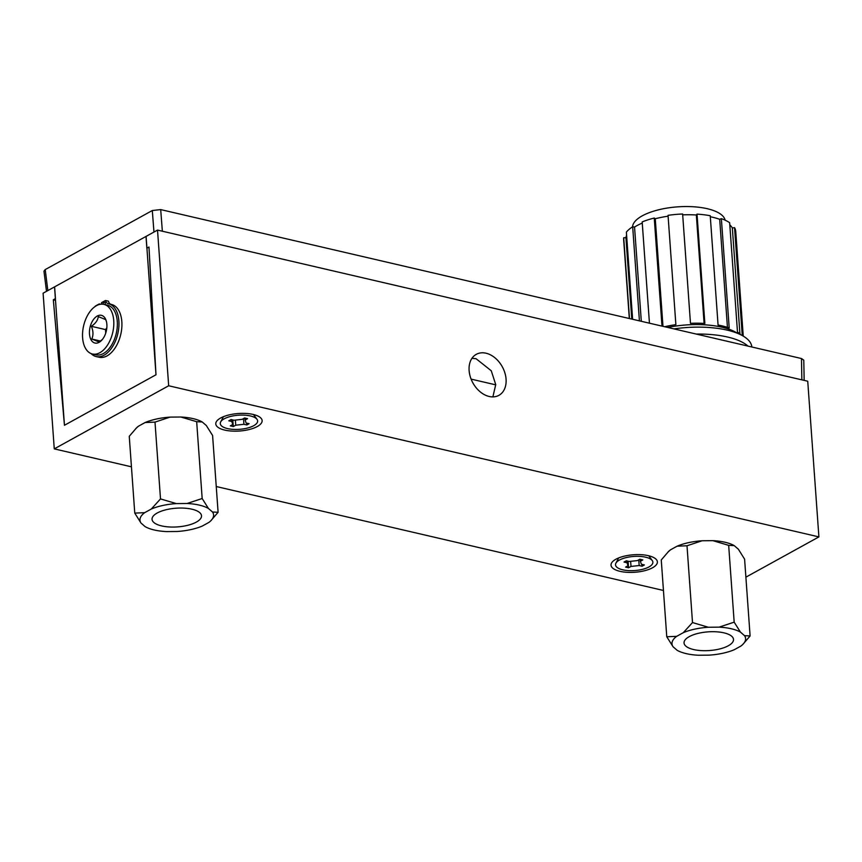 <?xml version="1.0" encoding="UTF-8"?>
<svg xmlns="http://www.w3.org/2000/svg" width="862" height="862" viewBox="0 0 862 862"><rect width="100%" height="100%" fill="white"/><g stroke="black" fill="none" stroke-linecap="round" stroke-linejoin="round"><path stroke-width="1.29" d="M253.137 414.439A23.231 8.771 -4.1 0 1 259.117 416.691A23.231 8.771 -4.1 0 1 254.128 427.983A23.231 8.771 -4.1 0 1 224.766 430.095A23.231 8.771 -4.1 0 1 218.205 419.622A23.231 8.771 -4.1 0 1 253.137 414.439M648.396 555.678A23.231 8.771 -4.1 0 1 654.366 557.929A23.231 8.771 -4.1 0 1 649.377 569.222A23.231 8.771 -4.1 0 1 620.015 571.334A23.231 8.771 -4.1 0 1 613.453 560.86A23.231 8.771 -4.1 0 1 648.396 555.678M492.881 396.886L495.736 384.614L491.265 370.768L476.072 358.721L471.967 358.312M486.039 353.215A23.414 16.777 -118.9 0 1 504.873 372.858A23.414 16.777 -118.9 0 1 498.893 395.346A23.414 16.777 -118.9 0 1 489.142 396.466A23.414 16.777 -118.9 0 1 470.307 376.823A23.414 16.777 -118.9 0 1 476.277 354.336A23.414 16.777 -118.9 0 1 486.039 353.215M53.325 299.782L55.448 298.608L54.608 286.852L43.1 293.199L54.263 448.876L168.672 385.767L818.9 536.897L807.737 381.219L157.52 230.089L146.012 236.436L146.852 248.191L148.975 247.028L155.99 374.776L64.456 425.268L53.325 299.782L55.502 300.288M168.672 385.767L157.52 230.089M54.263 448.876L131.444 466.816M216.254 486.524L663.449 590.47M745.889 577.163L818.9 536.897M54.543 286.884L64.456 425.268L155.99 374.776L146.077 236.393L54.543 286.884M106.069 331.999A11.702 6.864 103.1 0 1 106.5 330.146M106.446 321.612L105.703 319.619L98.3 316.602C97.859 320.233 95.542 323.476 91.34 326.299C93.344 330.933 93.495 335.178 91.781 339.014L99.184 342.031L102.438 339.412M94.206 342.807A14.234 8.351 103.1 0 1 90.381 326.008A14.234 8.351 103.1 0 1 102.136 315.557A14.234 8.351 103.1 0 1 106.285 320.987A14.234 8.351 103.1 0 1 101.835 340.113A14.234 8.351 103.1 0 1 94.206 342.807M103.946 304.372L107.491 305.191A25.472 14.934 103.1 0 1 108.817 305.622A25.472 14.934 103.1 0 1 115.982 334.542A25.472 14.934 103.1 0 1 95.951 354.821L92.406 353.991A25.472 14.934 103.1 0 1 91.07 353.571A25.472 14.934 103.1 0 1 83.905 324.651A25.472 14.934 103.1 0 1 103.946 304.372A25.472 14.934 103.1 0 1 105.272 304.792A25.472 14.934 103.1 0 1 112.437 333.723A25.472 14.934 103.1 0 1 92.406 353.991M106.834 327.819L105.552 329.607L105.681 333.292M100.531 341.05L91.781 339.014M105.552 329.607L91.34 326.299M105.11 304.642A1.875 1.099 -76.9 0 0 104.539 302.303A1.875 1.099 -76.9 0 0 103.99 302.39A1.875 1.099 -76.9 0 0 102.987 304.2M91.081 353.571A27.121 15.904 -76.9 0 0 96.167 356.566A27.121 15.904 -76.9 0 0 104.108 355.187A27.121 15.904 -76.9 0 0 118.827 327.291A27.121 15.904 -76.9 0 0 108.45 303.726A27.121 15.904 -76.9 0 0 108.224 303.683A7.79 4.569 103.1 0 1 108.159 303.661A7.79 4.569 103.1 0 1 105.466 300.493L101.533 302.67L101.641 304.146M96.167 356.566L99.13 357.245A27.121 15.904 -76.9 0 0 107.06 355.877A27.121 15.904 -76.9 0 0 121.779 327.98A27.121 15.904 -76.9 0 0 111.403 304.415A27.121 15.904 -76.9 0 0 111.176 304.361M99.281 304.502L99.249 303.93L95.305 306.107A7.79 4.569 103.1 0 1 95.273 306.398M110.982 304.318A7.79 4.569 103.1 0 1 108.429 301.183L105.466 300.493M99.249 303.93L100.574 304.243M46.494 291.324L43.962 271.164L45.212 269.59L152.305 210.522L160.698 209.595L801.466 358.527L803.783 360.165L804.16 380.39M250.389 415.958A18.727 7.079 175.9 0 0 220.65 421.96A18.727 7.079 175.9 0 0 227.514 428.576A18.727 7.079 175.9 0 0 249.269 427.541A18.727 7.079 175.9 0 0 257.027 419.352A18.727 7.079 175.9 0 0 250.389 415.958M228.786 420.818L231.77 421.507L232.794 424.503L230.337 425.86L233.29 426.55L235.746 425.192L243.914 424.298L246.834 424.977L249.118 423.705L246.133 423.016L245.11 420.031L247.566 418.673L244.614 417.984L242.157 419.341L233.99 420.236L231.07 419.557L228.786 420.818M231.77 421.507L231.641 419.686M232.794 424.503L232.46 419.88M233.29 426.55L232.815 419.966M235.746 425.192L235.38 420.085M243.914 424.298L243.504 418.598M246.834 424.977L246.704 423.145M245.11 420.031L244.97 418.07M645.649 557.197A18.727 7.079 175.9 0 0 615.899 563.198A18.727 7.079 175.9 0 0 622.763 569.814A18.727 7.079 175.9 0 0 644.528 568.78A18.727 7.079 175.9 0 0 652.275 560.591A18.727 7.079 175.9 0 0 645.649 557.197M624.034 562.056L627.019 562.746L628.053 565.741L625.586 567.099L628.549 567.789L631.006 566.431L639.173 565.537L642.093 566.215L644.377 564.944L641.393 564.254L640.369 561.27L642.826 559.912L639.873 559.222L637.406 560.58L629.238 561.474L626.329 560.796L624.034 562.056M627.019 562.746L626.889 560.925M628.053 565.741L627.719 561.119M628.549 567.789L628.075 561.205M631.006 566.431L630.639 561.324M639.173 565.537L638.764 559.837M642.093 566.215L641.964 564.384M640.369 561.27L640.229 559.309M725.114 220.166A46.451 17.552 175.9 0 0 693.253 206.751A46.451 17.552 175.9 0 0 643.655 215.101A46.451 17.552 175.9 0 0 632.568 226.803M639.421 320.869L632.676 226.728A56.192 21.227 175.9 0 0 626.372 232.126L632.622 319.285M629.497 318.563L623.7 237.75A56.192 21.227 175.9 0 0 623.646 239.453L629.314 318.52M743.249 336.126L735.739 231.415A56.192 21.227 175.9 0 0 734.543 227.643L732.344 227.956A53.94 20.386 175.9 0 0 729.812 224.907M742.279 335.566L734.543 227.643M664.656 326.73A56.192 21.227 -4.1 0 1 675.873 324.651L668.039 215.328A56.192 21.227 175.9 0 1 682.629 214.002L690.473 323.325A56.192 21.227 -4.1 0 1 704.857 323.455L697.024 214.132A56.192 21.227 175.9 0 1 710.234 215.715L718.068 325.028A56.192 21.227 -4.1 0 1 729.198 327.959L721.365 218.636A56.192 21.227 175.9 0 1 729.651 222.708L737.484 332.021A56.192 21.227 -4.1 0 1 740.717 334.758M661.994 326.116L654.247 218.032A56.192 21.227 175.9 0 0 642.179 221.922L649.442 323.196M668.104 216.19A53.94 20.386 175.9 0 0 655.26 218.732L654.247 218.032M697.024 214.132L696.334 214.983A53.94 20.386 175.9 0 0 682.693 214.853M721.365 218.636L719.695 219.304A53.94 20.386 175.9 0 0 710.31 216.75M626.599 235.337A53.94 20.386 175.9 0 0 625.941 237.664L623.7 237.75M642.265 223.053A53.94 20.386 175.9 0 0 634.551 227.072L632.676 226.728M751.836 346.998A63.982 24.179 175.9 0 0 673.976 328.896M747.957 346.093A63.982 24.179 175.9 0 0 696.205 334.068M641.306 321.3L634.551 227.072M631.781 319.091L625.941 237.664M739.941 333.982L732.344 227.956M727.442 327.355L719.695 219.304M704.103 323.412L696.334 214.983M662.975 326.342L655.26 218.732M154.233 529.979A36.904 13.943 175.9 0 0 166.495 531.595L177.238 531.488A36.904 13.943 175.9 0 0 202.258 526.068L208.895 522.415A36.904 13.943 175.9 0 0 210.781 520.81A36.904 13.943 175.9 0 0 212.537 512.017L208.432 508.472L202.171 498.505L187.054 503.494L176.322 503.602L160.504 498.915L151.303 509.022L144.665 512.685L134.763 513.105L141.023 523.072L145.128 526.628A36.904 13.943 175.9 0 0 154.233 529.979M161.625 525.906A24.804 9.374 175.9 0 0 187.97 525.238A24.804 9.374 175.9 0 0 201.514 515.778A24.804 9.374 175.9 0 0 191.924 509.194A24.804 9.374 175.9 0 0 165.579 509.862A24.804 9.374 175.9 0 0 152.046 519.323A24.804 9.374 175.9 0 0 161.625 525.906M134.763 513.105L129.257 436.312L136.573 427.789A36.904 13.943 -4.1 0 1 138.47 426.194L145.096 422.542A36.904 13.943 -4.1 0 1 170.116 417.111L180.858 417.014A36.904 13.943 -4.1 0 1 193.12 418.63A36.904 13.943 -4.1 0 1 202.236 421.981L206.33 425.537L212.591 435.493L218.097 512.297L212.537 512.017M180.858 417.014L196.665 421.701L202.236 421.981M135.776 428.565L138.47 426.194M145.096 422.542L154.998 422.111L170.116 417.111M196.665 421.701L202.171 498.505M210.781 520.81L218.097 512.297M154.998 422.111L160.504 498.915M144.665 512.685A36.904 13.943 175.9 0 0 141.023 523.072M176.322 503.602A36.904 13.943 175.9 0 0 151.303 509.022M208.432 508.472A36.904 13.943 175.9 0 0 187.054 503.494M708.327 627.256A36.904 13.943 175.9 0 0 694.837 629.12A36.904 13.943 175.9 0 0 683.297 632.676L676.67 636.339L666.768 636.759L673.028 646.726L677.123 650.282A36.904 13.943 175.9 0 0 698.5 655.249L709.243 655.142A36.904 13.943 175.9 0 0 734.262 649.722L740.889 646.058A36.904 13.943 175.9 0 0 742.785 644.464A36.904 13.943 175.9 0 0 744.542 635.671L740.436 632.115L734.176 622.159L719.059 627.148L708.327 627.256L692.509 622.558L683.297 632.676M699.405 633.085A24.804 9.374 175.9 0 0 684.04 642.977A24.804 9.374 175.9 0 0 718.154 649.312A24.804 9.374 175.9 0 0 733.519 639.421A24.804 9.374 175.9 0 0 699.405 633.085M666.768 636.759L661.262 559.955L668.578 551.443A36.904 13.943 -4.1 0 1 670.464 549.848L677.101 546.185A36.904 13.943 -4.1 0 1 702.121 540.765L712.863 540.657A36.904 13.943 -4.1 0 1 734.23 545.635L738.335 549.18L744.596 559.147L750.102 635.951L744.542 635.671M667.781 552.219L670.464 549.848M677.101 546.185L687.003 545.765L702.121 540.765M712.863 540.657L728.67 545.355L734.23 545.635M687.003 545.765L692.509 622.558M728.67 545.355L734.176 622.159M742.785 644.464L750.102 635.951M676.67 636.339A36.904 13.943 175.9 0 0 673.028 646.726M740.436 632.115A36.904 13.943 175.9 0 0 719.059 627.148M471.105 379.118L495.747 384.851M801.865 379.851L801.466 358.527M160.698 209.595L162.358 231.21M45.212 269.59L47.841 290.58M153.964 232.05L152.305 210.522M667.77 327.452A56.192 21.227 -4.1 0 1 737.387 333.271M108.45 303.726L111.403 304.415M223.42 416.691L220.65 421.96M253.536 414.536L257.027 419.352M618.668 557.929L615.899 563.198M648.784 555.774L652.275 560.591"/></g></svg>
